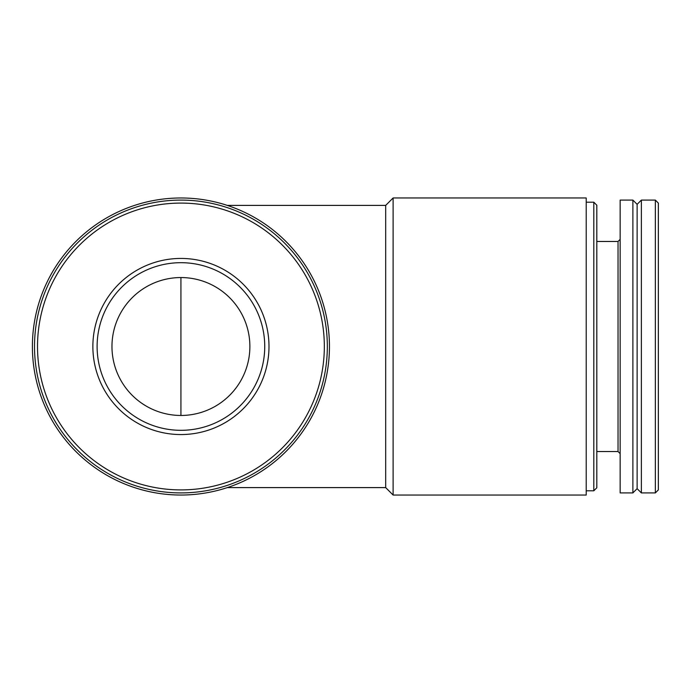 <?xml version="1.0" encoding="UTF-8"?>
<svg xmlns="http://www.w3.org/2000/svg" width="693" height="693" viewBox="0 0 693 693"><rect width="100%" height="100%" fill="white"/><g stroke="black" fill="none" stroke-linecap="round" stroke-linejoin="round"><path stroke-width="1.04" d="M180.925 495.036A148.536 148.536 0 0 0 309.554 272.236A148.536 148.536 0 0 0 52.296 272.236A148.536 148.536 0 0 0 180.925 495.036M180.925 492.914A146.414 146.414 0 0 0 307.718 273.293A146.414 146.414 0 0 0 54.132 273.293A146.414 146.414 0 0 0 180.925 492.914M180.925 489.908A143.408 143.408 0 0 0 305.119 274.792A143.408 143.408 0 0 0 56.731 274.792A143.408 143.408 0 0 0 180.925 489.908M180.925 434.554A88.054 88.054 0 0 0 257.19 302.469A88.054 88.054 0 0 0 104.669 302.469A88.054 88.054 0 0 0 180.925 434.554M658.35 203.092L658.35 489.908L655.353 492.914L655.353 200.086L658.35 203.092M641.371 492.914L637.127 488.669L637.127 204.331L641.371 200.086L641.371 492.914L655.353 492.914M637.127 204.331L632.891 200.086L632.891 492.914L637.127 488.669M632.891 200.086L620.157 200.086L620.157 492.914L632.891 492.914M596.812 205.215L596.812 487.785L593.814 490.791L593.814 202.209L596.812 205.215M586.209 197.964L586.209 495.036L393.113 495.036L393.113 197.964L586.209 197.964M227.304 205.397L385.689 205.397L385.689 487.603L393.113 495.036M180.925 415.462A68.962 68.962 0 0 0 240.644 312.023A68.962 68.962 0 0 0 121.206 312.023A68.962 68.962 0 0 0 180.925 415.462L180.925 277.538M180.925 430.318A83.818 83.818 0 0 0 253.508 304.591A83.818 83.818 0 0 0 108.342 304.591A83.818 83.818 0 0 0 180.925 430.318M596.812 241.467L618.035 241.467L618.035 451.533L620.157 453.655M641.371 200.086L655.353 200.086M618.035 241.467L620.157 239.345M596.812 451.533L618.035 451.533M586.209 490.791L593.814 490.791M586.209 202.209L593.814 202.209M385.689 205.397L393.113 197.964M227.304 487.603L385.689 487.603"/></g></svg>
